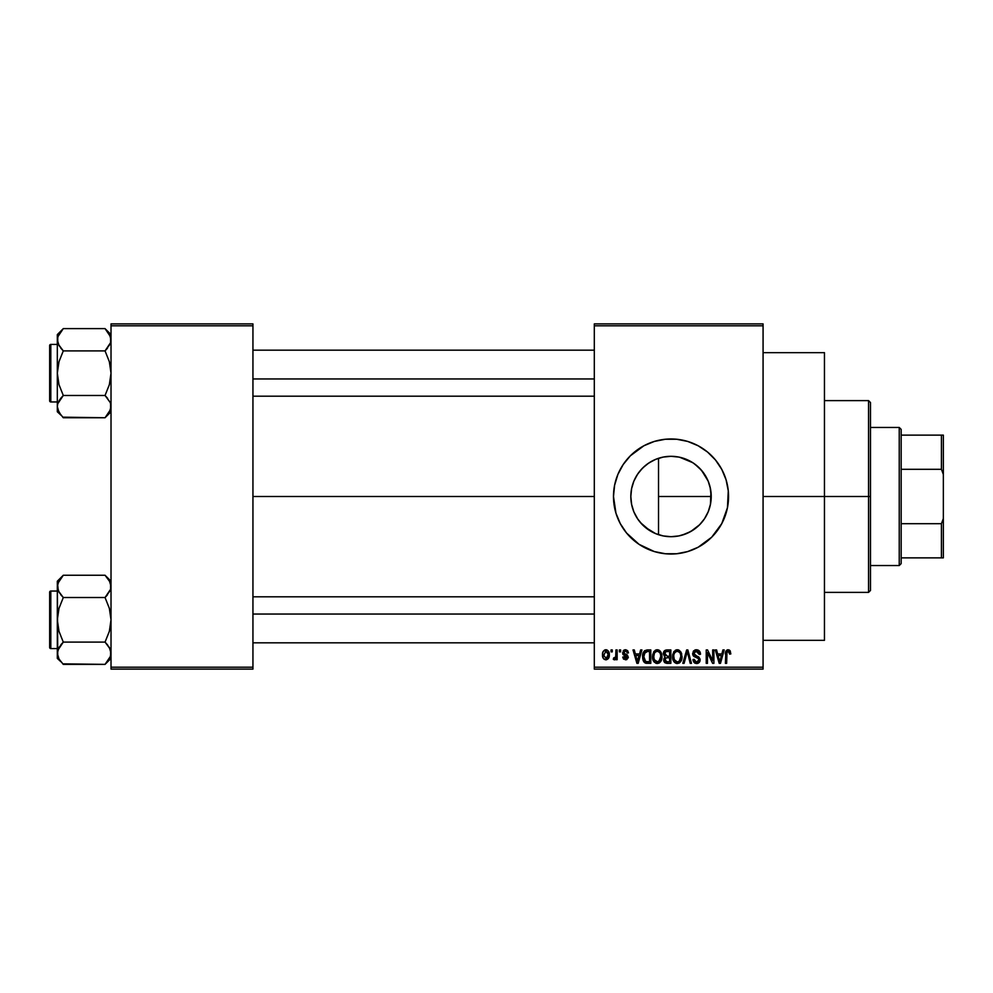 <?xml version="1.0" encoding="UTF-8"?>
<svg xmlns="http://www.w3.org/2000/svg" width="993" height="993" viewBox="0 0 993 993"><rect width="100%" height="100%" fill="white"/><g stroke="black" fill="none" stroke-linecap="round" stroke-linejoin="round"><path stroke-width="1.49" d="M710.343 504.854L711.224 496.5A40.192 40.192 0 0 1 671.02 536.692A40.192 40.192 0 0 1 630.828 496.5L631.573 504.221M707.86 512.587L708.133 511.941M701.567 522.628L700.015 524.341M690.718 531.54L682.03 535.165L690.718 531.54L699.643 524.714M667.879 536.58L670.908 536.692M640.473 522.628L650.08 530.808M686.473 533.613L678.864 535.922L671.02 536.692L663.175 535.922L655.641 533.638L644.891 527.047M633.919 511.966L637.99 519.413M631.622 504.444L633.844 511.792M613.488 496.55A57.532 57.532 0 0 0 615.945 513.158M615.97 513.244A57.532 57.532 0 0 0 620.265 523.584M620.302 523.659A57.532 57.532 0 0 0 687.69 551.562L698.141 547.242L711.708 537.188L721.762 523.621L727.447 507.721A57.532 57.532 0 0 0 728.552 496.5A57.532 57.532 0 0 1 671.02 554.032A57.532 57.532 0 0 1 613.488 496.5L615.958 513.207L620.277 523.621L626.546 533.005L639.058 544.338L654.325 551.562L665.384 553.759L676.655 553.759L687.727 551.562M687.752 551.549A57.532 57.532 0 0 0 726.069 513.244M726.094 513.158A57.532 57.532 0 0 0 727.447 507.733L728.279 490.865L726.082 479.793L721.762 469.379L715.494 459.995L707.525 452.026L698.141 445.758L687.727 441.438L676.655 439.241L665.384 439.241L654.325 441.438L643.898 445.758L630.344 455.812L623.182 464.538L617.869 474.48L614.593 485.279L613.488 496.5A57.532 57.532 0 0 1 671.02 438.968A57.532 57.532 0 0 1 728.552 496.5A57.532 57.532 0 0 0 726.094 479.842M763.071 496.5L824.451 496.5L824.451 352.664L824.451 496.5L763.071 496.5M252.942 496.5L594.311 496.5L252.942 496.5M631.486 503.736L630.828 496.5L631.486 489.251M633.447 510.799L631.896 505.722M635.235 514.821L634.366 513.009M636.749 517.514L635.259 514.846M631.337 490.132L630.828 496.5L631.598 504.345L633.882 511.879L637.593 518.83L642.595 524.925L638.549 520.195M648.094 529.517L647.362 528.996M658.496 534.693L656.795 534.097M654.437 533.117L652.686 532.273M663.138 535.922L658.52 534.706L658.52 496.5L711.224 496.5L710.578 503.625M670.225 536.692L667.904 536.58M681.992 535.165L679.659 535.761M678.356 536.021L677.375 536.195M699.06 525.309L693.809 529.617M692.667 530.374L690.731 531.528M706.793 514.833L704.409 518.892M710.094 505.958L708.704 510.489M594.311 323.892L763.071 323.892L594.311 323.892L594.311 325.816L763.071 325.816L763.071 667.184L594.311 667.184L594.311 323.892M594.311 669.108L763.071 669.108L763.071 323.892L763.071 325.816L594.311 325.816L594.311 667.184L763.071 667.184L763.071 669.108L594.311 669.108L594.311 667.184L594.311 669.108M611.043 649.931L611.043 651.842L612.271 651.842L612.271 649.931L611.043 649.931L612.271 649.931L611.043 649.931L611.043 651.842L612.271 651.842L612.271 649.931L612.271 651.842L611.043 651.842L611.043 649.931M619.409 649.931L619.409 651.842L620.637 651.842L620.637 649.931L619.409 649.931L620.637 649.931L619.409 649.931L619.409 651.842L620.637 651.842L620.637 649.931L620.637 651.842L619.409 651.842L619.409 649.931M640.622 649.931L639.566 653.94L635.346 653.94L634.291 649.931L633.013 649.931L636.91 663.349L638.189 663.349L641.9 649.931L640.622 649.931L641.9 649.931L640.622 649.931L639.566 653.94L635.346 653.94L634.291 649.931L633.013 649.931L636.91 663.349L638.189 663.349L641.9 649.931L638.189 663.349L636.91 663.349L633.013 649.931L634.291 649.931M660.755 651.855L658.806 650.067L656.199 649.881L654.064 651.371L652.686 654.735L652.761 658.93L654.089 661.946L656.1 663.349L658.855 663.187L660.705 661.561L661.76 658.818L661.884 655.256L660.755 651.855L657.242 649.745L653.754 651.805L652.538 656.621C652.327 660.345 653.89 662.641 657.242 663.523C660.643 662.616 662.219 660.271 661.959 656.46L660.755 651.855M680.801 651.855L678.864 650.067L676.245 649.881L673.8 651.805L672.646 655.368L672.807 658.93L674.346 662.194L676.705 663.485L679.522 662.827L681.061 661.053L681.955 657.639L680.801 651.855L677.3 649.745L673.8 651.805L672.596 656.621C672.385 660.345 673.949 662.641 677.288 663.523C680.701 662.616 682.265 660.271 682.005 656.46L680.801 651.855M698.116 650.067L700.487 654.288C700.425 651.545 699.084 650.043 696.441 649.745L693.673 650.837L692.642 653.642L693.685 656.299L698.724 658.744L698.613 660.99L697.074 661.934L695.137 661.512L694.206 659.34L692.99 659.513L693.946 662.356L696.279 663.51L699.221 662.48L700.09 659.178L698.749 656.932L694.244 654.896L694.119 652.463L696.925 651.371L698.476 652.24L699.271 654.461L700.487 654.288L699.457 651.085L696.875 649.77M722.916 649.931L721.861 653.94L717.641 653.94L716.586 649.931L715.308 649.931L719.205 663.349L720.484 663.349L724.195 649.931L722.916 649.931L724.195 649.931L722.916 649.931L721.861 653.94L717.641 653.94L716.586 649.931L715.308 649.931L719.205 663.349L720.484 663.349L724.195 649.931L720.484 663.349L719.205 663.349L715.308 649.931L716.586 649.931M730.823 653.94L729.607 654.114L730.823 653.94L729.272 649.968L727.087 649.968L725.846 651.296L725.411 663.349L726.64 663.349L726.888 652.128L728.75 651.482L729.607 654.114L730.823 653.94L730.203 650.874M712.689 649.931L712.689 660.668L707.55 649.931L706.234 649.931L706.234 663.349L707.463 663.349L707.463 652.587L712.614 663.349L713.905 663.349L713.905 649.931L712.689 649.931L713.905 649.931L712.689 649.931L712.689 660.668L707.55 649.931L706.234 649.931L706.234 663.349L707.463 663.349L707.463 652.587L712.614 663.349L713.905 663.349L713.905 649.931L713.905 663.349L712.614 663.349M686.647 649.931L682.824 663.349L684.103 663.349L687.317 651.495L690.197 663.349L691.463 663.349L687.851 649.931L686.647 649.931L687.851 649.931L686.647 649.931L682.824 663.349L684.103 663.349L687.317 651.495L690.197 663.349L691.463 663.349L687.851 649.931L691.463 663.349L690.197 663.349L687.317 651.495L684.103 663.349L682.824 663.349L686.647 649.931M666.675 649.931L664.267 650.974L663.349 653.866L665.012 657.155L663.87 658.781L663.92 661.301L665 662.815L667.06 663.349L670.846 663.349L670.846 649.931L667.06 649.931C664.615 650.03 663.374 651.346 663.349 653.866L665.012 657.155L663.696 659.973L667.06 663.349L670.846 663.349L670.846 649.931L670.846 663.349L666.713 663.336M643.538 652.091L647.225 649.931L644.507 650.775L643.005 653.419L642.719 658.558L643.998 661.996L645.922 663.237L650.8 663.349L650.8 649.931L647.225 649.931C643.824 650.626 642.285 652.898 642.608 656.708L645.45 663.101L650.8 663.349L650.8 649.931L650.8 663.349M628.482 652.885L627.266 653.059L628.482 652.885L625.503 649.745L623.319 650.651L622.872 654.437L627.079 657.279L625.516 658.471L623.952 656.894L622.723 657.068L623.53 659.104L626.645 659.687L628.271 657.627L627.402 655.02L623.84 653.133L625.106 651.16L626.471 651.445L627.266 653.059L628.482 652.885L627.65 650.663L625.801 649.757M615.933 649.931L615.697 656.981L614.903 658.049L613.662 657.949L613.314 659.34L614.766 659.811L615.933 658.136L615.933 659.687L617.149 659.687L617.149 649.931L615.933 649.931L617.149 649.931L615.933 649.931L615.697 656.981L613.662 657.949L613.314 659.34L614.468 659.861L615.933 658.136L615.933 659.687L617.149 659.687L617.149 649.931L617.149 659.687L615.933 659.687M605.904 649.745L603.148 651.532L602.503 654.908L603.421 658.508L606.115 659.861L608.635 658.123L609.305 654.809L608.635 651.495L605.904 649.745C603.396 650.39 602.267 652.103 602.503 654.908C602.329 657.614 603.459 659.265 605.904 659.861C608.374 659.24 609.516 657.565 609.305 654.809C609.503 652.066 608.374 650.378 605.904 649.745L605.68 649.757M710.938 491.758L710.442 504.345L708.158 511.879L704.447 518.83L699.444 524.925L693.35 529.927L686.399 533.638M708.344 481.568L710.343 488.159M710.578 489.375L710.938 491.721M700.003 468.646L704.434 474.145L707.86 480.413M693.822 463.396L699.072 467.703M679.646 457.239L692.667 462.626M686.448 459.374L681.992 457.835M671.566 456.308L678.356 456.979M655.678 459.349L663.15 457.078L670.213 456.308M655.566 459.399L654.449 459.871M656.783 458.903L658.508 458.307M638.002 473.574L642.632 468.038L648.106 463.483M650.092 462.179L652.686 460.727M658.52 534.706L658.52 458.294L658.52 496.5L711.224 496.5A40.192 40.192 0 0 0 671.02 456.308A40.192 40.192 0 0 0 630.828 496.5L631.598 488.655L633.882 481.121L637.593 474.17L642.62 468.051L648.69 463.073L655.641 459.362L663.175 457.078L671.02 456.308L678.864 457.078L686.399 459.362L693.35 463.073L699.444 468.075L704.447 474.17L708.158 481.121L710.442 488.655L711.224 496.5L710.094 487.079M634.378 479.967L636.761 475.473M631.896 487.29L633.447 482.213M111.017 669.108L252.942 669.108L252.942 667.184L111.017 667.184L111.017 325.816L252.942 325.816L252.942 667.184L252.942 323.892L111.017 323.892L252.942 323.892L252.942 325.816L111.017 325.816L111.017 323.892L111.017 667.184L252.942 667.184L252.942 669.108L111.017 669.108L111.017 667.184L111.017 669.108M824.451 640.336L824.451 496.5L824.451 640.336L763.071 640.336M726.069 479.756A57.532 57.532 0 0 0 687.752 441.451M687.69 441.438A57.532 57.532 0 0 0 620.302 469.341M620.265 469.416A57.532 57.532 0 0 0 615.97 479.756M615.945 479.842A57.532 57.532 0 0 0 613.488 496.45M728.117 489.462L727.708 486.669M693.04 443.35L691.314 442.667M634.527 452.026L630.344 455.812M617.869 474.48L616.852 477.112M649 549.65L650.204 550.134M707.525 540.974L711.708 537.188M727.708 506.331L728.117 503.538M638.561 472.792L635.272 478.129M644.929 465.928L640.497 470.347M652.699 460.715L647.374 463.992M667.83 456.432L663.125 457.09M708.133 481.059L701.579 470.384L694.69 464.016M708.704 482.511L708.183 481.183M728.341 651.334L729.607 654.114M728.13 651.321L726.715 652.773M726.988 651.942L726.64 663.349L725.411 663.349L726.64 663.349M725.846 651.296L727.795 649.77L730.091 650.7L728.179 649.745C726.032 650.291 725.113 651.793 725.411 654.238L725.424 653.866M725.436 653.493L725.833 651.321M719.577 661.164L718.051 655.504L721.452 655.504L719.751 661.946L719.069 659.191L719.664 661.549M719.255 659.873L718.051 655.504L721.452 655.504L719.751 661.946M707.463 663.349L706.234 663.349L706.234 649.931L707.55 649.931M697.508 651.545L696.329 651.321L699.271 654.461L700.487 654.288L699.271 654.461L698.476 652.24M694.566 651.904L693.859 653.617L695.857 651.346M692.99 659.513L694.206 659.34L692.99 659.513L696.664 663.523L700.139 659.849L696.9 656.162L693.859 653.617L694.119 654.71M695.857 655.827L696.887 656.15M697.582 656.385L696.49 656.025M700.09 660.556L699.928 661.239M699.916 661.288L699.221 662.468M698.315 663.163L697.371 663.473M695.174 663.25L694.504 662.877M693.226 661.028L693.052 660.295M696.143 661.921L694.206 659.34L694.38 660.333M698.613 660.99L698.911 659.799L696.85 661.946M698.911 659.799L698.116 658.098M696.441 649.745L692.642 653.642L694.492 656.832M693.077 655.529L692.667 654.126M693.226 651.433L693.697 650.812M694.926 649.993L695.671 649.807M681.31 652.823L681.719 654.027M681.955 657.701L681.819 658.769M681.583 659.774L681.359 660.407M679.982 662.455L678.902 663.187M676.146 663.349L674.719 662.554M672.596 656.621L672.609 655.988M672.646 655.38L672.844 654.139M673.639 652.066L674.11 651.371M675.265 650.316L676.742 649.782M677.3 649.745L678.331 649.881M673.167 660.208L673.577 661.115M676.531 661.847L674.334 659.7L676.307 661.772M676.01 651.619L677.077 651.334M679.398 652.24L677.3 651.321C679.795 651.967 680.95 653.679 680.788 656.435L679.349 661.127L680.788 656.435C681.061 659.389 679.895 661.239 677.276 661.959L674.334 659.7L673.813 656.658C673.589 653.804 674.756 652.016 677.3 651.321L679.001 651.88M679.001 661.412L677.511 661.946M673.813 656.658L673.937 658.21L673.813 656.658M674.21 653.841L674.495 653.195M680.788 656.435L680.751 655.579L680.788 656.435M680.404 653.853L680.751 655.579M664.987 662.815L664.205 661.909M663.92 661.313L663.746 660.655M664.851 657.279L663.349 653.866M663.361 653.481L664.267 650.974M664.627 653.195L665.769 651.669L664.602 654.362L665.769 651.669L669.63 651.495L669.63 656.199L667.222 656.199L664.627 653.195M667.011 661.772L664.913 659.749L666.055 657.9L667.333 657.776L669.63 657.776L669.63 661.785L666.948 661.772M666.055 657.9L667.333 657.776L666.055 657.9L664.95 660.233L665.335 658.384M665.161 658.62L664.938 659.464M665.285 655.703L664.602 654.362M667.333 657.776L669.63 657.776L669.63 661.785L667.507 661.785M661.264 652.823L661.673 654.027M661.835 654.846L661.934 655.852M661.909 657.664L661.772 658.769M661.537 659.774L661.313 660.407M661.251 660.556L660.705 661.549M659.923 662.455L658.843 663.187M652.538 656.621L652.55 655.988M655.219 650.303L656.696 649.782M657.242 649.745L658.272 649.881M659.302 650.328L660.109 651.011M653.121 660.208L653.531 661.115M656.981 661.946L654.735 660.568L657.676 661.921L654.275 659.7L653.766 656.658C653.543 653.804 654.697 652.016 657.254 651.321L657.254 651.321C659.737 651.967 660.904 653.679 660.73 656.435C661.015 659.389 659.849 661.239 657.229 661.959L656.745 661.909M658.955 661.412L660.73 656.435L660.097 660.01L657.465 661.946M655.963 651.619L657.031 651.334M654.164 653.841L653.766 656.658L654.437 653.195M660.73 656.435L660.705 655.579L660.73 656.435M660.345 653.853L660.705 655.579M645.227 663.014L646.952 663.349M644.631 662.641L643.985 661.996M643.514 661.251L643.141 660.382M643.129 660.345L642.905 659.6M642.719 658.545L642.632 657.664M642.794 654.375L643.005 653.419M644.147 659.402L643.911 658.247M645.078 652.19L643.824 656.733L644.308 653.456L647.386 651.495L649.571 651.495L649.571 661.785L645.673 661.512L643.824 656.733L644.134 654.002M644.308 653.456L645.301 652.004M646.666 651.532L649.571 651.495L649.571 661.785L647.411 661.785M643.849 655.901L643.886 658.074M644.755 652.575L645.587 651.83M636.96 659.873L635.756 655.504L639.157 655.504L637.456 661.946L635.756 655.504L639.157 655.504L637.221 660.916M637.705 660.668L637.568 661.313M626.149 651.271L627.104 652.327M623.803 652.351L624.796 651.234M625.292 654.089L628.308 657.081L625.553 659.861L622.723 657.068L623.952 656.894L622.723 657.068M625.131 658.433L623.952 656.894L626.062 658.421M627.055 657.552L625.516 658.471L627.079 657.279L624.249 655.529M625.503 649.745L622.549 652.91L625.305 655.914M623.629 650.353L624.895 649.794M613.314 659.34L614.468 659.861L615.933 658.136L614.468 659.861L613.314 659.34L613.662 657.949L614.903 658.049M613.662 657.949L615.697 656.981L615.933 654.983M614.319 658.111L615.623 657.229M606.326 649.782L607.133 650.018M608.97 652.277L609.168 653.121M604.303 659.377L603.409 658.508M603.198 658.16L602.888 657.503M602.602 656.348L602.515 655.33M604.538 650.067L605.469 649.782M608.076 654.809L606.226 658.446L603.744 655.405L605.867 651.147L608.064 654.213L607.406 657.627L608.076 654.809M607.989 653.568L607.778 652.711M607.691 652.475L608.064 654.213M720.31 659.414L720.148 660.035M667.035 651.495L669.63 651.495L669.63 656.199L667.222 656.199M646.977 661.772L645.884 661.599M638.015 659.414L637.854 660.035M868.552 496.5L868.552 592.387L868.552 496.5L824.451 496.5L868.552 496.5L868.552 400.613L868.552 496.5L870.476 496.5L868.552 496.5M870.476 590.475L870.476 496.5L870.476 590.475L868.552 592.387L824.451 592.387M870.476 402.525L870.476 496.5L870.476 402.525L868.552 400.613L824.451 400.613M111.017 406.621L109.354 412.356L105.047 417.755L110.595 409.501L110.583 403.679L111.017 406.609M62.708 417.159L105.047 417.755L111.017 411.785L105.047 417.755L63.291 417.755L58.997 412.368L57.321 406.609L57.755 403.729L63.291 395.475L58.984 384.639L57.321 373.182L58.997 361.7L63.291 350.901L58.997 345.514L57.321 339.755L57.755 342.659L57.755 336.875L63.291 328.621L58.997 334.02M58.364 335.249L58.984 334.033M57.768 342.684L58.997 345.49L57.768 342.684L57.321 334.591L63.291 328.621L105.047 328.621L63.291 328.621L57.321 334.591L57.321 411.785L57.321 406.609L57.755 409.526L60.995 415.223M50.804 401.954A1.154 1.154 0 0 1 49.65 400.8L49.65 345.564A1.154 1.154 0 0 1 50.804 344.422L57.321 344.422L50.804 344.422L50.804 401.954L57.321 401.954L50.804 401.954L50.804 344.422A1.154 1.154 0 0 0 49.65 345.564L49.65 400.8A1.154 1.154 0 0 0 50.804 401.954M105.581 329.155L109.342 333.996L111.017 339.755L110.583 336.826L110.595 342.635L105.047 350.901L107.455 348.245L105.047 350.901L63.291 350.901L105.047 350.901L109.354 361.725L111.017 373.182L109.354 384.663L105.047 395.475L63.291 395.475L105.047 395.475L110.049 402.264M58.302 335.373L57.321 339.755L57.321 406.609L57.755 403.729L60.883 398.131L58.997 400.849L63.291 395.475L60.883 398.131L63.291 395.475L58.984 384.639L57.321 373.182L58.997 361.7L63.291 350.901L58.388 344.323M109.975 344.273L105.047 350.901L109.354 361.725L111.017 373.182L109.354 384.663L105.047 395.475L109.95 402.041M57.768 403.679L58.364 402.103M105.047 417.755L107.455 415.099L105.047 417.755M60.883 415.099L57.321 411.785L57.321 406.447M60.734 348.059L63.291 350.901M111.017 339.916L110.583 342.684M111.017 334.591L105.047 328.621L110.583 336.826M111.017 339.755L110.583 336.85M107.604 398.317L105.047 395.475M252.942 378.954L594.311 378.954L252.942 378.954M594.311 614.046L252.942 614.046L594.311 614.046M899.236 427.462L901.16 429.373L901.16 435.133L901.16 429.373L899.236 427.462L870.476 427.462L899.236 427.462L899.236 565.538L870.476 565.538L899.236 565.538L899.236 427.462M901.16 563.627L899.236 565.538L901.16 563.627L901.16 557.867L901.16 563.627M901.16 469.304L901.16 523.696L901.16 435.133L901.16 469.304L941.426 469.304L943.35 474.468L943.35 518.532L941.426 523.696L901.16 523.696L901.16 557.867L901.16 523.696L941.426 523.696L941.426 557.867L943.35 557.867L943.35 518.532L943.35 557.867L941.426 557.867L941.426 523.696L943.35 518.532L943.35 435.133L901.16 435.133L941.426 435.133L941.426 469.304L941.426 435.133L943.35 435.133L943.35 474.468L941.426 469.304L901.16 469.304M901.16 557.867L941.426 557.867L901.16 557.867M49.65 346.098L49.65 348.258M49.65 398.119L49.65 400.266M58.302 411.003L57.768 409.538M110.037 402.227L110.583 403.679M63.291 395.475L60.896 398.119M105.047 350.901L107.455 348.245M110.037 657.627L105.047 664.379L110.595 656.125L110.583 650.341L111.017 653.245L109.975 657.751M62.758 663.845L105.047 664.379L111.017 658.409L105.047 664.379L63.291 664.379L58.997 659.004L57.321 653.245L57.755 650.365L63.291 642.099L58.984 631.275L57.321 619.818L58.997 608.337L63.291 597.525L58.997 592.151L57.321 586.391L57.755 589.296L57.755 583.499L63.291 575.245L58.997 580.644M58.289 590.736L57.321 581.215L63.291 575.245L105.047 575.245L63.291 575.245L57.321 581.215L57.755 656.15M50.804 648.578A1.154 1.154 0 0 1 49.65 647.436L49.65 592.2A1.154 1.154 0 0 1 50.804 591.046L57.321 591.046L50.804 591.046L50.804 648.578L57.321 648.578L50.804 648.578L50.804 591.046A1.154 1.154 0 0 0 49.65 592.2L49.65 647.436A1.154 1.154 0 0 0 50.804 648.578M105.581 575.779L109.342 580.632L111.017 586.391L110.583 583.462L110.595 589.271L105.047 597.525L107.455 594.881L105.047 597.525L63.291 597.525L105.047 597.525L109.354 608.361L111.017 619.818L109.354 631.3L105.047 642.099L63.291 642.099L105.047 642.099L109.342 647.486L111.017 653.245L109.342 647.498L110.583 650.316M109.975 590.897L105.047 597.525L109.354 608.361L111.017 619.818L109.354 631.3L105.047 642.099L109.95 648.677M63.291 642.099L58.997 647.51L63.291 642.099L58.984 631.275L57.321 619.818L57.321 653.245L58.984 647.523L63.291 642.099L60.896 644.755M57.768 650.316L58.364 648.727M105.047 664.379L107.455 661.735L105.047 664.379M57.321 653.084L57.321 658.409L60.933 661.785M60.883 661.723L59.034 659.054M58.997 659.004L57.768 656.174M58.984 580.669L57.321 586.391L57.321 619.818L58.997 608.337L63.291 597.525L58.388 590.959M60.734 594.683L63.291 597.525M111.017 586.553L110.583 589.321M111.017 581.215L105.047 575.245L110.037 581.997M111.017 586.391L110.583 583.474M107.604 644.941L105.047 642.099M49.65 592.734L49.65 594.881M49.65 644.742L49.65 646.902M105.047 597.525L107.455 594.881M58.302 590.773L57.768 589.321M763.071 352.664L824.451 352.664M252.942 350.169L594.311 350.169M252.942 396.195L594.311 396.195M594.311 642.831L252.942 642.831M594.311 596.805L252.942 596.805"/></g></svg>

